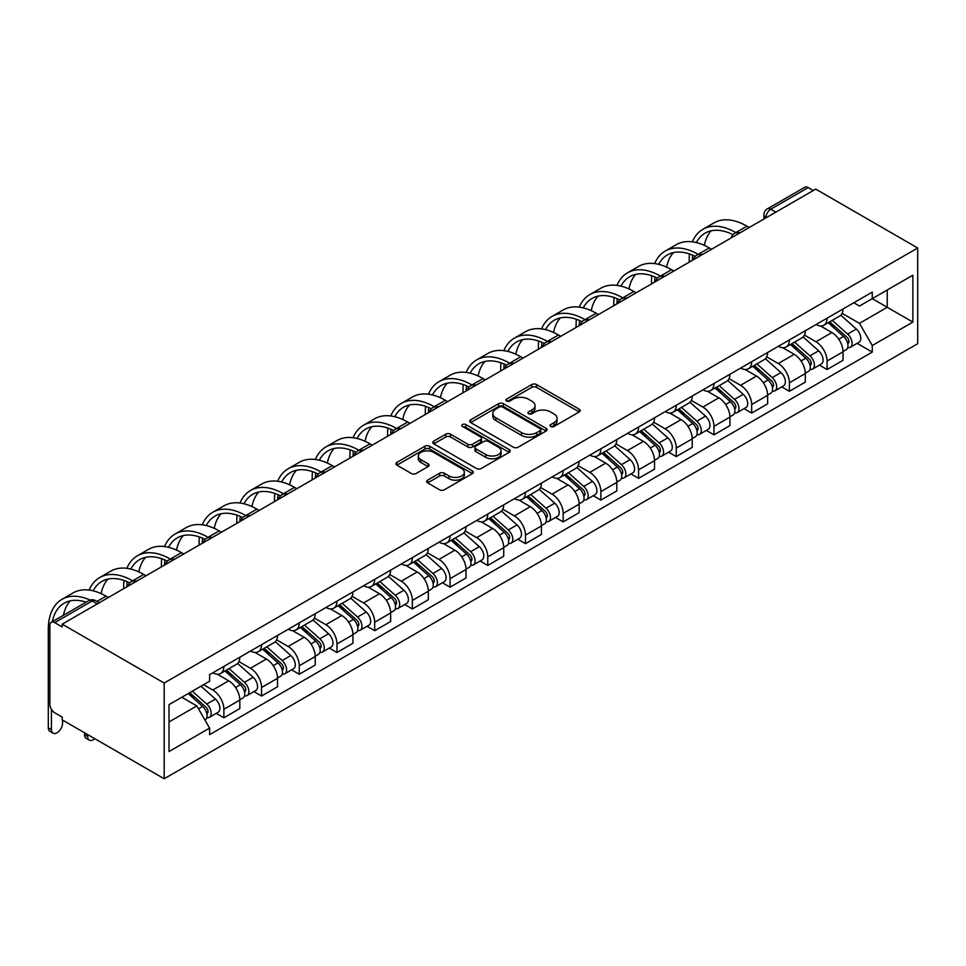 <?xml version="1.0" encoding="UTF-8"?>
<svg xmlns="http://www.w3.org/2000/svg" width="966" height="966" viewBox="0 0 966 966"><rect width="100%" height="100%" fill="white"/><g stroke="black" fill="none" stroke-linecap="round" stroke-linejoin="round"><path stroke-width="1.45" d="M550.68 426.489A2.343 1.352 0 0 0 554.001 426.489L579.202 411.939A3.357 1.932 0 0 0 580.18 410.574A3.357 1.932 0 0 0 579.202 409.198L536.504 384.553A3.357 1.932 0 0 0 531.759 384.553L506.558 399.103A2.343 1.352 0 0 0 505.87 400.057A2.343 1.352 0 0 0 506.558 401.023A2.343 1.352 0 0 0 509.879 401.023L513.139 399.139A10.735 6.194 0 0 1 528.317 399.139L531.88 401.192A10.735 6.194 0 0 1 535.019 405.575A10.735 6.194 0 0 1 531.88 409.958L528.619 411.842A2.343 1.352 0 0 0 527.931 412.796A2.343 1.352 0 0 0 528.619 413.75A2.343 1.352 0 0 0 531.94 413.75L535.2 411.866A10.735 6.194 0 0 1 550.379 411.866L553.941 413.931A10.735 6.194 0 0 1 557.08 418.314A10.735 6.194 0 0 1 553.941 422.697L550.68 424.569A2.343 1.352 0 0 0 549.992 425.535A2.343 1.352 0 0 0 550.68 426.489L550.68 424.569M427.624 480.138A3.357 1.932 0 0 0 426.634 481.515A3.357 1.932 0 0 0 427.624 482.879L439.602 489.798A3.357 1.932 0 0 0 444.348 489.798L472.338 473.642A3.357 1.932 0 0 0 473.316 472.265A3.357 1.932 0 0 0 472.338 470.901L429.641 446.244A3.357 1.932 0 0 0 424.895 446.244L396.905 462.412A3.357 1.932 0 0 0 395.915 463.777A3.357 1.932 0 0 0 396.905 465.141L411.371 473.497A3.357 1.932 0 0 0 416.117 473.497L428.095 466.59A3.357 1.932 0 0 0 429.073 465.214A3.357 1.932 0 0 0 428.095 463.849L420.922 459.707A8.972 5.18 0 0 1 418.29 456.037A8.972 5.18 0 0 1 423.832 451.255A8.972 5.18 0 0 1 433.613 452.378L461.724 468.607A8.972 5.18 0 0 1 464.344 472.265A8.972 5.18 0 0 1 458.814 477.059A8.972 5.18 0 0 1 449.033 475.936L444.348 473.231A3.357 1.932 0 0 0 439.602 473.231L427.624 480.138L427.624 482.879L439.602 476.021L439.602 473.231M164.184 683.034L62.198 624.157L815.715 189.119L917.7 247.996L164.184 683.034L164.184 778.753L917.7 343.715L917.7 247.996M513.369 447.21A3.357 1.932 0 0 0 518.114 447.21L546.104 431.041A3.357 1.932 0 0 0 547.094 429.677A3.357 1.932 0 0 0 546.104 428.312L503.407 403.655A3.357 1.932 0 0 0 498.661 403.655L470.671 419.812A3.357 1.932 0 0 0 469.693 421.188A3.357 1.932 0 0 0 470.671 422.553L513.369 447.21M463.426 426.996A2.343 1.352 0 0 1 465.817 427.334L465.817 424.545L509.227 449.601A3.357 1.932 0 0 1 510.205 450.977A3.357 1.932 0 0 1 509.227 452.342L481.225 468.498A3.357 1.932 0 0 1 476.492 468.498L433.782 443.853L433.782 441.112A3.357 1.932 0 0 0 432.804 442.476A3.357 1.932 0 0 0 433.782 443.853M433.782 441.112L445.773 434.193A3.357 1.932 0 0 1 450.506 434.193L467.834 444.191A3.357 1.932 0 0 0 472.567 444.191L480.525 439.602A3.357 1.932 0 0 0 481.503 438.238A3.357 1.932 0 0 0 480.525 436.861L462.485 426.453A2.343 1.352 0 0 1 461.808 425.499A2.343 1.352 0 0 1 463.257 424.243A2.343 1.352 0 0 1 465.817 424.545M62.198 624.157L62.198 626.946L54.7 622.623A6.834 3.949 -120 0 0 51.283 622.285A6.834 3.949 -120 0 0 49.87 625.413L49.87 704.383A6.834 3.949 -120 0 0 54.7 712.763L62.198 717.086L62.198 719.875L164.184 778.753M775.843 212.146L770.771 209.211A6.834 3.949 60 0 0 767.354 208.873L804.811 187.247A6.834 3.949 60 0 1 808.228 187.585L770.771 209.211A6.834 3.949 120 0 0 765.929 217.579L765.929 217.857M813.3 190.519L808.228 187.585M827.077 318.176A15.722 9.08 60 0 1 823.817 325.24L839.768 316.027A15.722 9.08 -120 0 0 843.028 308.975M804.437 335.105L815.956 341.759A15.722 9.08 60 0 1 827.077 361.018L843.028 351.805A15.722 9.08 -120 0 0 831.907 332.546L820.496 325.965M843.028 351.805L843.028 360.318L827.077 369.531L819.422 365.112M823.817 325.24A15.722 9.08 60 0 1 816.077 324.528M827.077 361.018L827.077 369.531M789.379 339.947A15.722 9.08 60 0 1 786.119 346.999L802.07 337.798A15.722 9.08 -120 0 0 805.318 330.734M781.723 386.871L789.379 391.29L805.33 382.089L805.33 373.576A15.722 9.08 -120 0 0 794.209 354.317L782.786 347.724M786.119 346.999A15.722 9.08 60 0 1 778.379 346.299M766.738 356.877L778.258 363.53A15.722 9.08 60 0 1 789.379 382.778L789.379 391.29M751.669 361.707A15.722 9.08 60 0 1 748.421 368.77L764.372 359.557A15.722 9.08 -120 0 0 767.62 352.505M744.025 408.642L751.669 413.062L767.62 403.848L767.62 395.335A15.722 9.08 -120 0 0 756.511 376.088L745.088 369.495M748.421 368.77A15.722 9.08 60 0 1 740.68 368.058M729.04 378.636L740.56 385.289A15.722 9.08 60 0 1 751.669 404.549L751.669 413.062M713.971 383.478A15.722 9.08 60 0 1 710.722 390.53L726.673 381.329A15.722 9.08 -120 0 0 729.922 374.265M706.327 430.413L713.971 434.821L729.922 425.62L729.922 417.107A15.722 9.08 -120 0 0 718.813 397.847L707.39 391.254M710.722 390.53A15.722 9.08 60 0 1 702.982 389.829M691.342 400.407L702.862 407.06A15.722 9.08 60 0 1 713.971 426.308L713.971 434.821M676.272 405.249A15.722 9.08 60 0 1 673.012 412.301L688.963 403.088A15.722 9.08 -120 0 0 692.224 396.036M668.629 452.173L676.272 456.592L692.224 447.379L692.224 438.866A15.722 9.08 -120 0 0 681.102 419.618L669.692 413.025M673.012 412.301A15.722 9.08 60 0 1 665.284 411.588M653.632 422.178L665.151 428.819A15.722 9.08 60 0 1 676.272 448.079L676.272 456.592M638.574 427.008A15.722 9.08 60 0 1 635.314 434.072L651.265 424.859A15.722 9.08 -120 0 0 654.525 417.807M630.931 473.944L638.574 478.351L654.525 469.15L654.525 460.637A15.722 9.08 -120 0 0 643.404 441.377L631.993 434.785M635.314 434.072A15.722 9.08 60 0 1 627.574 433.36M615.934 443.937L627.453 450.591A15.722 9.08 60 0 1 638.574 469.85L638.574 478.351M600.876 448.779A15.722 9.08 60 0 1 597.616 455.831L613.567 446.63A15.722 9.08 -120 0 0 616.827 439.566M593.221 495.703L600.876 500.122L616.827 490.909L616.827 482.396A15.722 9.08 -120 0 0 605.706 463.149L594.295 456.556M597.616 455.831A15.722 9.08 60 0 1 589.876 455.119M578.236 465.709L589.755 472.362A15.722 9.08 60 0 1 600.876 491.609L600.876 500.122M563.178 470.539A15.722 9.08 60 0 1 559.918 477.602L575.869 468.389A15.722 9.08 -120 0 0 579.117 461.337M555.522 517.474L563.178 521.894L579.129 512.68L579.129 504.167A15.722 9.08 -120 0 0 568.008 484.908L556.585 478.327M559.918 477.602A15.722 9.08 60 0 1 552.178 476.89M540.537 487.468L552.057 494.121A15.722 9.08 60 0 1 563.178 513.381L563.178 521.894M525.468 492.31A15.722 9.08 60 0 1 522.22 499.362L538.171 490.16A15.722 9.08 -120 0 0 541.419 483.097M517.824 539.233L525.468 543.653L541.419 534.44L541.419 525.939A15.722 9.08 -120 0 0 530.31 506.679L518.887 500.086M522.22 499.362A15.722 9.08 60 0 1 514.48 498.661M502.839 509.239L514.359 515.892A15.722 9.08 60 0 1 525.468 535.14L525.468 543.653M487.77 514.069A15.722 9.08 60 0 1 484.521 521.133L500.473 511.92A15.722 9.08 -120 0 0 503.721 504.868M480.126 561.005L487.77 565.424L503.721 556.211L503.721 547.698A15.722 9.08 -120 0 0 492.612 528.45L481.189 521.857M484.521 521.133A15.722 9.08 60 0 1 476.781 520.42M465.141 530.998L476.661 537.651A15.722 9.08 60 0 1 487.77 556.911L487.77 565.424M450.071 535.84A15.722 9.08 60 0 1 446.811 542.892L462.762 533.691A15.722 9.08 -120 0 0 466.023 526.627M442.428 582.776L450.071 587.183L466.023 577.982L466.023 569.469A15.722 9.08 -120 0 0 454.901 550.209L443.491 543.616M446.811 542.892A15.722 9.08 60 0 1 439.083 542.192M427.431 552.769L438.95 559.423A15.722 9.08 60 0 1 450.071 578.67L450.071 587.183M412.373 557.611A15.722 9.08 60 0 1 409.113 564.663L425.064 555.45A15.722 9.08 -120 0 0 428.324 548.398M404.73 604.535L412.373 608.954L428.324 599.741L428.324 591.228A15.722 9.08 -120 0 0 417.203 571.981L405.792 565.388M409.113 564.663A15.722 9.08 60 0 1 401.373 563.951M389.733 574.541L401.252 581.182A15.722 9.08 60 0 1 412.373 600.441L412.373 608.954M374.675 579.371A15.722 9.08 60 0 1 371.415 586.434L387.366 577.221A15.722 9.08 -120 0 0 390.626 570.169M367.02 626.306L374.675 630.713L390.626 621.512L390.626 612.999A15.722 9.08 -120 0 0 379.505 593.74L368.094 587.147M371.415 586.434A15.722 9.08 60 0 1 363.675 585.722M352.035 596.3L363.554 602.953A15.722 9.08 60 0 1 374.675 622.213L374.675 630.713M336.977 601.142A15.722 9.08 60 0 1 333.717 608.194L349.668 598.992A15.722 9.08 -120 0 0 352.916 591.929M329.321 648.065L336.977 652.485L352.928 643.271L352.928 634.759A15.722 9.08 -120 0 0 341.807 615.511L330.384 608.918M333.717 608.194A15.722 9.08 60 0 1 325.977 607.481M314.336 618.071L325.856 624.712A15.722 9.08 60 0 1 336.977 643.972L336.977 652.485M299.267 622.901A15.722 9.08 60 0 1 296.019 629.965L311.97 620.752A15.722 9.08 -120 0 0 315.218 613.7M291.623 669.836L299.267 674.256L315.218 665.043L315.218 656.53A15.722 9.08 -120 0 0 304.109 637.27L292.686 630.689M296.019 629.965A15.722 9.08 60 0 1 288.279 629.252M276.638 639.83L288.158 646.483A15.722 9.08 60 0 1 299.267 665.743L299.267 674.256M261.569 644.672A15.722 9.08 60 0 1 258.32 651.724L274.272 642.523A15.722 9.08 -120 0 0 277.52 635.459M253.925 691.596L261.569 696.015L277.52 686.802L277.52 678.301A15.722 9.08 -120 0 0 266.411 659.041L254.988 652.448M258.32 651.724A15.722 9.08 60 0 1 250.58 651.024M238.94 661.601L250.46 668.255A15.722 9.08 60 0 1 261.569 687.502L261.569 696.015M223.871 666.431A15.722 9.08 60 0 1 220.61 673.495L236.561 664.282A15.722 9.08 -120 0 0 239.822 657.23M216.227 713.367L223.871 717.786L239.822 708.573L239.822 700.06A15.722 9.08 -120 0 0 228.701 680.813L217.29 674.22M220.61 673.495A15.722 9.08 60 0 1 212.87 672.783M203.572 684.713L212.749 690.014A15.722 9.08 60 0 1 223.871 709.273L223.871 717.786M853.775 302.756L859.462 306.041L912.87 275.201L887.247 289.993L887.247 307.297L859.462 323.344L842.135 313.346M169.014 721.964L196.81 705.917L209.61 728.11L169.014 751.548L169.014 704.661L209.61 681.223L209.61 674.666L872.262 292.094L872.262 298.651L912.87 322.089L872.262 345.526L859.462 323.344M912.87 275.201L912.87 322.089M209.61 728.11L209.61 734.667L872.262 352.083L872.262 345.526M196.81 705.917L181.825 697.271M857.132 343.341L872.262 352.083M551.61 426.827L553.941 425.487A10.735 6.194 0 0 0 557.08 421.104L557.08 418.314M535.019 405.575L535.019 408.364A10.735 6.194 0 0 1 531.88 412.748L529.549 414.088M579.202 409.198L579.202 411.939L536.504 387.342A3.357 1.932 0 0 0 531.759 387.342L507.488 401.349M546.068 431.065L503.407 406.445A3.357 1.932 0 0 0 498.661 406.445L470.72 422.577M540.175 430.631A2.343 1.352 0 0 0 540.863 429.677A2.343 1.352 0 0 0 540.175 428.723L502.694 407.084A2.343 1.352 0 0 0 499.374 407.084L495.932 409.065A10.735 6.194 0 0 0 492.793 413.448A10.735 6.194 0 0 0 495.932 417.831L521.555 432.623A10.735 6.194 0 0 0 536.734 432.623L540.175 430.631L540.175 433.42A2.343 1.352 0 0 0 540.863 432.466L540.863 429.677M492.793 413.448L492.793 416.237A10.735 6.194 0 0 0 495.932 420.621L495.932 417.831M540.175 433.42L536.734 435.412A10.735 6.194 0 0 1 521.555 435.412L495.932 420.621M433.831 443.877L445.773 436.982L445.773 434.193M481.503 438.238L481.503 441.027A3.357 1.932 0 0 1 480.525 442.392L472.567 446.98A3.357 1.932 0 0 1 467.834 446.98L450.506 436.982A3.357 1.932 0 0 0 445.773 436.982M465.817 427.334L509.179 452.366M485.801 454.563A8.972 5.18 0 0 0 495.582 455.686A8.972 5.18 0 0 0 501.113 450.905A8.972 5.18 0 0 0 498.492 447.246L488.579 441.522A3.357 1.932 0 0 0 483.845 441.522L475.888 446.111A3.357 1.932 0 0 0 474.91 447.475A3.357 1.932 0 0 0 475.888 448.852L485.801 454.563L485.801 457.353A8.972 5.18 0 0 0 495.582 458.476A8.972 5.18 0 0 0 501.113 453.694L501.113 450.905M474.91 447.475L474.91 450.265A3.357 1.932 0 0 0 475.888 451.641L475.888 448.852M485.801 457.353L475.888 451.641M464.344 472.265L464.344 475.055A8.972 5.18 0 0 1 458.814 479.848A8.972 5.18 0 0 1 449.033 478.725L444.348 476.021A3.357 1.932 0 0 0 439.602 476.021M418.29 456.037L418.29 458.826A8.972 5.18 0 0 0 420.922 462.497L420.922 459.707M428.047 466.614L420.922 462.497M472.338 470.901L472.338 473.642L429.641 449.033A3.357 1.932 0 0 0 424.895 449.033L396.941 465.177M828.164 322.729L843.523 336.434A8.549 4.939 60 0 1 846.204 349.644L843.016 351.491M828.574 323.091L835.807 327.269M829.709 321.835L846.808 337.086A4.106 2.367 60 0 1 848.1 343.425A4.106 2.367 60 0 1 847.725 343.582M832.269 320.362L847.641 334.067A8.549 4.939 60 0 1 850.322 347.277A8.549 4.939 60 0 1 847.737 347.555M840.843 315.218L856.335 329.044A8.549 4.939 60 0 1 859.015 342.254L850.322 347.277M749.254 227.493L746.96 226.165A65.966 38.085 -120 0 0 713.983 222.892L702.862 229.316A65.966 38.085 -120 0 0 692.368 241.838M736.128 232.746L735.851 232.577A65.966 38.085 -120 0 0 702.862 229.316M689.458 253.973A65.966 38.085 -120 0 0 689.205 259.516L689.205 262.16M692.356 260.337A61.522 35.513 60 0 1 692.682 255.217M696.353 242.575A61.522 35.513 60 0 1 705.083 233.156A61.522 35.513 60 0 1 732.94 234.641M704.335 245.388A61.522 35.513 60 0 1 711.145 230.826M790.466 344.5L805.825 358.205A8.549 4.939 60 0 1 808.506 371.415L805.318 373.25M790.876 344.862L798.097 349.028M792.011 343.594L809.11 358.857A4.106 2.367 60 0 1 810.402 365.196A4.106 2.367 60 0 1 810.027 365.341M794.571 342.121L809.931 355.826A8.549 4.939 60 0 1 812.623 369.048A8.549 4.939 60 0 1 810.039 369.314M803.144 336.977L818.637 350.803A8.549 4.939 60 0 1 821.317 364.025L812.623 369.048M752.768 366.259L768.127 379.964A8.549 4.939 60 0 1 770.808 393.186L767.62 395.022M753.166 366.621L760.399 370.799M754.313 365.365L771.411 380.616A4.106 2.367 60 0 1 772.691 386.955A4.106 2.367 60 0 1 772.317 387.112M756.873 363.892L772.232 377.597A8.549 4.939 60 0 1 774.913 390.807A8.549 4.939 60 0 1 772.341 391.085M765.434 358.748L780.939 372.574A8.549 4.939 60 0 1 783.619 385.784L774.913 390.807M711.556 249.252L709.261 247.924A65.966 38.085 -120 0 0 676.285 244.664L665.163 251.075A65.966 38.085 -120 0 0 654.67 263.597M698.43 254.517L698.14 254.348A65.966 38.085 -120 0 0 665.163 251.075M651.76 275.745A65.966 38.085 -120 0 0 651.507 281.275L651.507 283.932M654.658 282.108A61.522 35.513 60 0 1 654.984 276.988M658.655 264.346A61.522 35.513 60 0 1 667.385 254.927A61.522 35.513 60 0 1 695.242 256.413M666.637 267.147A61.522 35.513 60 0 1 673.447 252.597M673.857 271.023L671.563 269.695A65.966 38.085 -120 0 0 638.586 266.423L627.465 272.847A65.966 38.085 -120 0 0 616.972 285.368M660.732 276.276L660.442 276.107A65.966 38.085 -120 0 0 627.465 272.847M614.062 297.504A65.966 38.085 -120 0 0 613.808 303.046L613.808 305.691M616.948 303.867A61.522 35.513 60 0 1 617.286 298.748M620.957 286.117A61.522 35.513 60 0 1 629.687 276.699A61.522 35.513 60 0 1 657.544 278.172M628.938 288.919A61.522 35.513 60 0 1 635.749 274.356M715.069 388.03L730.429 401.735A8.549 4.939 60 0 1 733.109 414.945L729.922 416.793M715.468 388.392L722.701 392.558M716.615 387.137L733.713 402.387A4.106 2.367 60 0 1 734.993 408.727A4.106 2.367 60 0 1 734.619 408.872M719.175 385.651L734.534 399.356A8.549 4.939 60 0 1 737.215 412.579A8.549 4.939 60 0 1 734.631 412.844M727.736 380.507L743.24 394.333A8.549 4.939 60 0 1 745.921 407.555L737.215 412.579M677.359 409.789L692.731 423.494A8.549 4.939 60 0 1 695.411 436.717L692.224 438.552M677.77 410.152L685.003 414.329M678.917 408.896L696.003 424.146A4.106 2.367 60 0 1 697.295 430.498A4.106 2.367 60 0 1 696.921 430.643M681.477 407.423L696.836 421.128A8.549 4.939 60 0 1 699.517 434.338A8.549 4.939 60 0 1 696.933 434.615M690.038 402.279L705.53 416.105A8.549 4.939 60 0 1 708.223 429.315L699.517 434.338M639.661 431.56L655.02 445.266A8.549 4.939 60 0 1 657.713 458.476L654.525 460.323M640.072 431.923L647.305 436.101M641.219 430.667L658.305 445.918A4.106 2.367 60 0 1 659.597 452.257A4.106 2.367 60 0 1 659.223 452.402M643.767 429.182L659.138 442.899A8.549 4.939 60 0 1 661.819 456.109A8.549 4.939 60 0 1 659.235 456.387M652.34 424.038L667.832 437.876A8.549 4.939 60 0 1 670.513 451.086L661.819 456.109M636.159 292.783L633.865 291.466A65.966 38.085 -120 0 0 600.876 288.194L589.767 294.618A65.966 38.085 -120 0 0 579.274 307.128M623.034 298.047L622.744 297.878A65.966 38.085 -120 0 0 589.767 294.618M576.364 319.275A65.966 38.085 -120 0 0 576.098 324.805L576.098 327.462M579.25 325.639A61.522 35.513 60 0 1 579.588 320.519M583.247 307.876A61.522 35.513 60 0 1 591.989 298.458A61.522 35.513 60 0 1 619.834 299.943M591.24 310.69A61.522 35.513 60 0 1 598.051 296.127M598.461 314.554L596.167 313.225A65.966 38.085 -120 0 0 563.178 309.965L552.069 316.377A65.966 38.085 -120 0 0 541.564 328.899M585.324 319.806L585.046 319.649A65.966 38.085 -120 0 0 552.069 316.377M538.666 341.034A65.966 38.085 -120 0 0 538.4 346.577L538.4 349.221M541.552 347.41A61.522 35.513 60 0 1 541.89 342.29M545.548 329.647A61.522 35.513 60 0 1 554.291 320.229A61.522 35.513 60 0 1 582.136 321.702M553.53 332.449A61.522 35.513 60 0 1 560.352 317.899M560.751 336.313L558.457 334.997A65.966 38.085 -120 0 0 525.48 331.724L514.359 338.148A65.966 38.085 -120 0 0 503.866 350.658M547.625 341.578L547.348 341.409A65.966 38.085 -120 0 0 514.359 338.148M500.968 362.805A65.966 38.085 -120 0 0 500.702 368.336L500.702 370.992M503.854 369.169A61.522 35.513 60 0 1 504.192 364.049M507.85 351.407A61.522 35.513 60 0 1 516.581 341.988A61.522 35.513 60 0 1 544.438 343.473M515.832 354.22A61.522 35.513 60 0 1 522.654 339.658M601.963 453.32L617.322 467.037A8.549 4.939 60 0 1 620.003 480.247L616.815 482.082M602.373 453.682L609.606 457.86M603.509 452.426L620.607 467.677A4.106 2.367 60 0 1 621.899 474.028A4.106 2.367 60 0 1 621.524 474.173M606.068 450.953L621.44 464.658A8.549 4.939 60 0 1 624.121 477.868A8.549 4.939 60 0 1 621.536 478.146M614.642 445.809L630.134 459.635A8.549 4.939 60 0 1 632.815 472.845L624.121 477.868M523.053 358.084L520.759 356.756A65.966 38.085 -120 0 0 487.782 353.496L476.661 359.907A65.966 38.085 -120 0 0 466.167 372.429M509.927 363.337L509.65 363.18A65.966 38.085 -120 0 0 476.661 359.907M463.257 384.565A65.966 38.085 -120 0 0 463.004 390.107L463.004 392.751M466.155 390.94A61.522 35.513 60 0 1 466.481 385.82M470.152 373.178A61.522 35.513 60 0 1 478.882 363.759A61.522 35.513 60 0 1 506.739 365.245M478.134 375.979A61.522 35.513 60 0 1 484.944 361.429M564.265 475.091L579.624 488.796A8.549 4.939 60 0 1 582.305 502.006L579.117 503.854M564.675 475.453L571.896 479.631M565.81 474.197L582.909 489.448A4.106 2.367 60 0 1 584.201 495.787A4.106 2.367 60 0 1 583.826 495.944M568.37 472.712L583.73 486.429A8.549 4.939 60 0 1 586.41 499.639A8.549 4.939 60 0 1 583.838 499.917M576.943 467.58L592.436 481.406A8.549 4.939 60 0 1 595.116 494.616L586.41 499.639M485.355 379.855L483.06 378.527A65.966 38.085 -120 0 0 450.084 375.255L438.962 381.679A65.966 38.085 -120 0 0 428.469 394.188M472.229 385.108L471.939 384.939A65.966 38.085 -120 0 0 438.962 381.679M425.559 406.336A65.966 38.085 -120 0 0 425.306 411.866L425.306 414.523M428.457 412.699A61.522 35.513 60 0 1 428.783 407.58M432.454 394.937A61.522 35.513 60 0 1 441.184 385.519A61.522 35.513 60 0 1 469.041 387.004M440.436 397.75A61.522 35.513 60 0 1 447.246 383.188M526.567 496.862L541.926 510.567A8.549 4.939 60 0 1 544.607 523.777L541.419 525.613M526.965 497.224L534.198 501.39M528.112 495.956L545.21 511.219A4.106 2.367 60 0 1 546.49 517.559A4.106 2.367 60 0 1 546.116 517.704M530.672 494.483L546.032 508.188A8.549 4.939 60 0 1 548.712 521.399A8.549 4.939 60 0 1 546.14 521.676M539.233 489.339L554.738 503.165A8.549 4.939 60 0 1 557.418 516.387L548.712 521.399M447.656 401.615L445.362 400.286A65.966 38.085 -120 0 0 412.385 397.026L401.264 403.438A65.966 38.085 -120 0 0 390.771 415.96M434.531 406.879L434.241 406.71A65.966 38.085 -120 0 0 401.264 403.438M387.861 428.095A65.966 38.085 -120 0 0 387.608 433.637L387.608 436.294M390.747 434.471A61.522 35.513 60 0 1 391.085 429.351M394.756 416.708A61.522 35.513 60 0 1 403.486 407.29A61.522 35.513 60 0 1 431.343 408.775M402.737 419.51A61.522 35.513 60 0 1 409.548 404.959M488.868 518.621L504.228 532.326A8.549 4.939 60 0 1 506.909 545.536L503.721 547.384M489.267 518.984L496.5 523.161M490.414 517.728L507.512 532.978A4.106 2.367 60 0 1 508.792 539.318A4.106 2.367 60 0 1 508.418 539.475M492.974 516.255L508.333 529.96A8.549 4.939 60 0 1 511.014 543.17A8.549 4.939 60 0 1 508.43 543.447M501.535 511.111L517.039 524.936A8.549 4.939 60 0 1 519.72 538.147L511.014 543.17M409.958 423.386L407.664 422.057A65.966 38.085 -120 0 0 374.675 418.785L363.566 425.209A65.966 38.085 -120 0 0 353.073 437.731M396.833 428.638L396.543 428.469A65.966 38.085 -120 0 0 363.566 425.209M350.163 449.866A65.966 38.085 -120 0 0 349.897 455.409L349.897 458.053M353.049 456.23A61.522 35.513 60 0 1 353.387 451.11M357.046 438.467A61.522 35.513 60 0 1 365.788 429.061A61.522 35.513 60 0 1 393.633 430.534M365.039 441.281A61.522 35.513 60 0 1 371.85 426.718M451.158 540.392L466.53 554.098A8.549 4.939 60 0 1 469.21 567.308L466.023 569.143M451.569 540.755L458.802 544.921M452.716 539.499L469.802 554.75A4.106 2.367 60 0 1 471.094 561.089A4.106 2.367 60 0 1 470.72 561.234M455.276 538.014L470.635 551.719A8.549 4.939 60 0 1 473.316 564.941A8.549 4.939 60 0 1 470.732 565.207M463.837 532.87L479.329 546.696A8.549 4.939 60 0 1 482.01 559.918L473.316 564.941M372.26 445.145L369.954 443.817A65.966 38.085 -120 0 0 336.977 440.556L325.868 446.968A65.966 38.085 -120 0 0 315.363 459.49M359.123 450.41L358.845 450.241A65.966 38.085 -120 0 0 325.868 446.968M312.465 471.637A65.966 38.085 -120 0 0 312.199 477.168L312.199 479.824M315.351 478.001A61.522 35.513 60 0 1 315.689 472.881M319.348 460.239A61.522 35.513 60 0 1 328.09 450.82A61.522 35.513 60 0 1 355.935 452.305M327.329 463.052A61.522 35.513 60 0 1 334.151 448.49M413.46 562.152L428.819 575.857A8.549 4.939 60 0 1 431.512 589.079L428.324 590.914M413.871 562.514L421.104 566.692M415.018 561.258L432.104 576.509A4.106 2.367 60 0 1 433.396 582.86A4.106 2.367 60 0 1 433.022 583.005M417.566 559.785L432.937 573.49A8.549 4.939 60 0 1 435.618 586.7A8.549 4.939 60 0 1 433.034 586.978M426.139 554.641L441.631 568.467A8.549 4.939 60 0 1 444.312 581.677L435.618 586.7M334.55 466.916L332.256 465.588A65.966 38.085 -120 0 0 299.279 462.328L288.158 468.739A65.966 38.085 -120 0 0 277.665 481.261M321.424 472.169L321.147 472.012A65.966 38.085 -120 0 0 288.158 468.739M274.767 493.397A65.966 38.085 -120 0 0 274.501 498.939L274.501 501.583M277.653 499.772A61.522 35.513 60 0 1 277.991 494.652M281.649 482.01A61.522 35.513 60 0 1 290.38 472.591A61.522 35.513 60 0 1 318.237 474.065M289.631 484.811A61.522 35.513 60 0 1 296.453 470.261M375.762 583.923L391.121 597.628A8.549 4.939 60 0 1 393.802 610.838L390.614 612.685M376.172 584.285L383.405 588.463M377.308 583.029L394.406 598.28A4.106 2.367 60 0 1 395.698 604.619A4.106 2.367 60 0 1 395.323 604.764M379.867 581.544L395.239 595.261A8.549 4.939 60 0 1 397.92 608.471A8.549 4.939 60 0 1 395.335 608.737M388.441 576.4L403.933 590.238A8.549 4.939 60 0 1 406.614 603.448L397.92 608.471M296.852 488.675L294.558 487.359A65.966 38.085 -120 0 0 261.581 484.087L250.46 490.511A65.966 38.085 -120 0 0 239.966 503.02M283.726 493.94L283.449 493.771A65.966 38.085 -120 0 0 250.46 490.511M237.056 515.168A65.966 38.085 -120 0 0 236.803 520.698L236.803 523.355M239.954 521.531A61.522 35.513 60 0 1 240.28 516.412M243.951 503.769A61.522 35.513 60 0 1 252.681 494.35A61.522 35.513 60 0 1 280.538 495.836M251.933 506.582A61.522 35.513 60 0 1 258.743 492.02M338.064 605.682L353.423 619.399A8.549 4.939 60 0 1 356.104 632.609L352.916 634.445M338.474 606.044L345.695 610.222M339.609 604.788L356.708 620.039A4.106 2.367 60 0 1 358 626.391A4.106 2.367 60 0 1 357.625 626.536M342.169 603.315L357.529 617.02A8.549 4.939 60 0 1 360.209 630.23A8.549 4.939 60 0 1 357.637 630.508M350.743 598.171L366.235 611.997A8.549 4.939 60 0 1 368.915 625.207L360.209 630.23M259.154 510.446L256.859 509.118A65.966 38.085 -120 0 0 223.883 505.858L212.761 512.27A65.966 38.085 -120 0 0 202.268 524.792M246.028 515.699L245.738 515.542A65.966 38.085 -120 0 0 212.761 512.27M199.358 536.927A65.966 38.085 -120 0 0 199.105 542.469L199.105 545.114M202.256 543.303A61.522 35.513 60 0 1 202.582 538.183M206.253 525.54A61.522 35.513 60 0 1 214.983 516.122A61.522 35.513 60 0 1 242.84 517.607M214.235 528.342A61.522 35.513 60 0 1 221.045 513.791M300.366 627.453L315.725 641.158A8.549 4.939 60 0 1 318.406 654.368L315.218 656.216M300.764 627.815L307.997 631.993M301.911 626.56L319.009 641.81A4.106 2.367 60 0 1 320.289 648.15A4.106 2.367 60 0 1 319.915 648.307M304.471 625.074L319.831 638.792A8.549 4.939 60 0 1 322.511 652.002A8.549 4.939 60 0 1 319.939 652.279M313.032 619.943L328.537 633.768A8.549 4.939 60 0 1 331.217 646.978L322.511 652.002M221.456 532.218L219.161 530.889A65.966 38.085 -120 0 0 186.184 527.617L175.063 534.041A65.966 38.085 -120 0 0 164.57 546.551M208.33 537.47L208.04 537.301A65.966 38.085 -120 0 0 175.063 534.041M161.66 558.698A65.966 38.085 -120 0 0 161.407 564.229L161.407 566.885M164.546 565.062A61.522 35.513 60 0 1 164.884 559.942M168.555 547.299A61.522 35.513 60 0 1 177.285 537.881A61.522 35.513 60 0 1 205.142 539.366M176.536 550.113A61.522 35.513 60 0 1 183.347 535.55M262.667 649.212L278.027 662.93A8.549 4.939 60 0 1 280.708 676.14L277.52 677.975M263.066 649.587L270.299 653.753M264.213 648.319L281.311 663.582A4.106 2.367 60 0 1 282.591 669.921A4.106 2.367 60 0 1 282.217 670.066M266.773 646.846L282.132 660.551A8.549 4.939 60 0 1 284.813 673.761A8.549 4.939 60 0 1 282.229 674.039M275.334 641.702L290.838 655.528A8.549 4.939 60 0 1 293.519 668.738L284.813 673.761M183.757 553.977L181.463 552.649A65.966 38.085 -120 0 0 148.474 549.388L137.365 555.8A65.966 38.085 -120 0 0 126.872 568.322M170.632 559.229L170.342 559.072A65.966 38.085 -120 0 0 137.365 555.8M123.962 580.457A65.966 38.085 -120 0 0 123.696 586L123.696 588.644M126.848 586.833A61.522 35.513 60 0 1 127.186 581.713M130.845 569.071A61.522 35.513 60 0 1 139.587 559.652A61.522 35.513 60 0 1 167.432 561.137M138.838 571.872A61.522 35.513 60 0 1 145.649 557.322M224.957 670.984L240.329 684.689A8.549 4.939 60 0 1 243.009 697.899L239.822 699.746M225.368 671.346L232.601 675.524M226.515 670.09L243.601 685.341A4.106 2.367 60 0 1 244.893 691.68A4.106 2.367 60 0 1 244.519 691.837M229.075 668.617L244.434 682.322A8.549 4.939 60 0 1 247.115 695.532A8.549 4.939 60 0 1 244.531 695.81M237.636 663.473L253.128 677.299A8.549 4.939 60 0 1 255.809 690.509L247.115 695.532M146.059 575.748L143.753 574.42A65.966 38.085 -120 0 0 110.776 571.148L99.667 577.571A65.966 38.085 -120 0 0 89.162 590.093M132.922 581.001L132.644 580.832A65.966 38.085 -120 0 0 99.667 577.571M93.147 590.83A61.522 35.513 60 0 1 101.889 581.423A61.522 35.513 60 0 1 129.734 582.896M101.128 593.643A61.522 35.513 60 0 1 107.951 579.081M89.319 740.149L86.179 738.338A7.861 4.54 -60 0 1 84.549 734.74L87.689 736.551A7.861 4.54 120 0 0 89.319 740.149A7.861 4.54 120 0 0 94.74 738.664M188.201 693.588L202.619 706.46A8.549 4.939 60 0 1 205.311 719.67L204.889 719.912M188.346 693.503L194.903 697.283M189.747 692.694L205.903 707.112A4.106 2.367 60 0 1 207.195 713.451A4.106 2.367 60 0 1 206.821 713.596M192.306 691.221L206.736 704.081A8.549 4.939 60 0 1 209.417 717.303A8.549 4.939 60 0 1 206.833 717.569M201.013 686.198L215.43 699.058A8.549 4.939 60 0 1 218.111 712.28L209.417 717.303M87.689 736.551L87.689 734.595M84.549 732.783L84.549 734.74M53.07 733.17L49.93 731.359A7.861 4.54 -60 0 1 48.3 727.76L51.44 729.572A7.861 4.54 120 0 0 53.07 733.17A7.861 4.54 120 0 0 59.131 731.069A7.861 4.54 120 0 0 62.561 723.16L62.561 720.081M108.349 597.507L106.055 596.179A65.966 38.085 -120 0 0 73.078 592.919L61.957 599.331A65.966 38.085 -120 0 0 48.3 629.53L48.3 727.76M90.055 600.079A65.966 38.085 -120 0 0 61.957 599.331M51.44 729.572L51.44 709.418M52.345 621.669A61.522 35.513 60 0 1 64.179 603.182A61.522 35.513 60 0 1 86.119 602.18M63.466 615.257A61.522 35.513 60 0 1 70.252 600.852M766.171 217.724L765.929 217.579A6.834 3.949 -0 0 1 763.925 214.79L763.925 219.016M261.569 687.502L277.52 678.301M299.267 665.743L315.218 656.53M336.977 643.972L352.928 634.759M374.675 622.213L390.626 612.999M412.373 600.441L428.324 591.228M450.071 578.67L466.023 569.469M487.77 556.911L503.721 547.698M525.468 535.14L541.419 525.939M563.178 513.381L579.129 504.167M600.876 491.609L616.827 482.396M638.574 469.85L654.525 460.637M676.272 448.079L692.224 438.866M713.971 426.308L729.922 417.107M751.669 404.549L767.62 395.335M789.379 382.778L805.33 373.576M223.871 709.273L239.822 700.06M212.749 690.014L228.701 680.813M250.46 668.255L266.411 659.041M288.158 646.483L304.109 637.27M325.856 624.712L341.807 615.511M363.554 602.953L379.505 593.74M401.252 581.182L417.203 571.981M438.95 559.423L454.901 550.209M476.661 537.651L492.612 528.45M514.359 515.892L530.31 506.679M552.057 494.121L568.008 484.908M589.755 472.362L605.706 463.149M627.453 450.591L643.404 441.377M665.151 428.819L681.102 419.618M702.862 407.06L718.813 397.847M740.56 385.289L756.511 376.088M778.258 363.53L794.209 354.317M815.956 341.759L831.907 332.546M739.413 233.168A6.834 3.949 120 0 0 736.394 234.919M701.702 254.939A6.834 3.949 120 0 0 698.696 256.678M664.004 276.711A6.834 3.949 120 0 0 660.986 278.45M626.306 298.47A6.834 3.949 120 0 0 623.287 300.221M588.608 320.241A6.834 3.949 120 0 0 585.589 321.98M550.91 342A6.834 3.949 120 0 0 547.891 343.751M513.212 363.771A6.834 3.949 120 0 0 510.193 365.51M475.501 385.531A6.834 3.949 120 0 0 472.495 387.281M437.803 407.302A6.834 3.949 120 0 0 434.785 409.041M400.105 429.073A6.834 3.949 120 0 0 397.086 430.812M362.407 450.832A6.834 3.949 120 0 0 359.388 452.571M324.709 472.603A6.834 3.949 120 0 0 321.69 474.342M287.011 494.363A6.834 3.949 120 0 0 283.992 496.113M249.3 516.134A6.834 3.949 120 0 0 246.282 517.873M211.602 537.893A6.834 3.949 120 0 0 208.584 539.644M173.904 559.664A6.834 3.949 120 0 0 170.885 561.403M136.206 581.435A6.834 3.949 120 0 0 133.187 583.174M97.24 603.931L92.168 600.997L54.7 622.623M99.244 602.772L95.586 600.659A6.834 3.949 120 0 0 92.168 600.997A6.834 3.949 60 0 0 88.739 600.659L51.283 622.285M553.941 425.487L553.941 422.697M528.619 413.75L528.619 411.842M531.88 412.748L531.88 409.958M506.558 401.023L506.558 399.103M531.759 387.342L531.759 384.553M536.504 387.342L536.504 384.553M470.671 422.553L470.671 419.812M498.661 406.445L498.661 403.655M503.407 406.445L503.407 403.655M546.104 431.041L546.104 428.312M521.555 435.412L521.555 432.623M536.734 435.412L536.734 432.623M450.506 436.982L450.506 434.193M467.834 446.98L467.834 444.191M472.567 446.98L472.567 444.191M480.525 442.392L480.525 439.602M509.227 452.342L509.227 449.601M444.348 476.021L444.348 473.231M449.033 478.725L449.033 475.936M428.095 466.59L428.095 463.849M396.905 465.141L396.905 462.412M424.895 449.033L424.895 446.244M429.641 449.033L429.641 446.244M843.523 336.434L838.742 339.199M848.945 341.553L847.411 342.435M856.335 329.044L847.641 334.067M735.851 232.577L746.96 226.165M805.825 358.205L801.031 360.97M811.247 363.313L809.701 364.206M818.637 350.803L809.931 355.826M768.127 379.964L763.333 382.729M773.549 385.084L772.003 385.977M780.939 372.574L772.232 377.597M698.14 254.348L709.261 247.924M660.442 276.107L671.563 269.695M730.429 401.735L725.635 404.5M735.851 406.855L734.305 407.737M743.24 394.333L734.534 399.356M692.731 423.494L687.937 426.272M698.14 428.614L696.607 429.508M705.53 416.105L696.836 421.128M655.02 445.266L650.239 448.031M660.442 450.385L658.909 451.267M667.832 437.876L659.138 442.899M622.744 297.878L633.865 291.466M585.046 319.649L596.167 313.225M547.348 341.409L558.457 334.997M617.322 467.037L612.541 469.802M622.744 472.145L621.21 473.038M630.134 459.635L621.44 464.658M509.65 363.18L520.759 356.756M579.624 488.796L574.83 491.561M585.046 493.916L583.5 494.797M592.436 481.406L583.73 486.429M471.939 384.939L483.06 378.527M541.926 510.567L537.132 513.332M547.348 515.675L545.802 516.568M554.738 503.165L546.032 508.188M434.241 406.71L445.362 400.286M504.228 532.326L499.434 535.092M509.65 537.446L508.104 538.34M517.039 524.936L508.333 529.96M396.543 428.469L407.664 422.057M466.53 554.098L461.736 556.863M471.939 559.205L470.406 560.099M479.329 546.696L470.635 551.719M358.845 450.241L369.954 443.817M428.819 575.857L424.038 578.622M434.241 580.977L432.708 581.87M441.631 568.467L432.937 573.49M321.147 472.012L332.256 465.588M391.121 597.628L386.34 600.393M396.543 602.748L395.009 603.629M403.933 590.238L395.239 595.261M283.449 493.771L294.558 487.359M353.423 619.399L348.629 622.164M358.845 624.507L357.299 625.4M366.235 611.997L357.529 617.02M245.738 515.542L256.859 509.118M315.725 641.158L310.931 643.924M321.147 646.278L319.601 647.16M328.537 633.768L319.831 638.792M208.04 537.301L219.161 530.889M278.027 662.93L273.233 665.695M283.449 668.037L281.903 668.931M290.838 655.528L282.132 660.551M170.342 559.072L181.463 552.649M240.329 684.689L235.535 687.454M245.738 689.809L244.205 690.702M253.128 677.299L244.434 682.322M132.644 580.832L143.753 574.42M202.619 706.46L198.489 708.839M208.04 711.568L206.507 712.461M215.43 699.058L206.736 704.081M96.938 601.444L106.055 596.179M739.992 232.842A6.834 6.834 0 0 0 731.214 237.902M702.294 254.601A6.834 6.834 0 0 0 693.516 259.673M664.584 276.373A6.834 6.834 0 0 0 655.817 281.432M626.886 298.132A6.834 6.834 0 0 0 618.119 303.203M589.188 319.903A6.834 6.834 0 0 0 580.421 324.962M551.489 341.674A6.834 6.834 0 0 0 542.723 346.734M513.791 363.433A6.834 6.834 0 0 0 505.013 368.493M476.093 385.205A6.834 6.834 0 0 0 467.315 390.264M438.383 406.964A6.834 6.834 0 0 0 429.616 412.035M400.685 428.735A6.834 6.834 0 0 0 391.918 433.794M362.987 450.494A6.834 6.834 0 0 0 354.22 455.566M325.288 472.265A6.834 6.834 0 0 0 316.522 477.325M287.59 494.037A6.834 6.834 0 0 0 278.812 499.096M249.88 515.796A6.834 6.834 0 0 0 241.114 520.855M212.182 537.567A6.834 6.834 0 0 0 203.415 542.626M174.484 559.326A6.834 6.834 0 0 0 165.717 564.398M136.786 581.097A6.834 6.834 0 0 0 128.019 586.157M95.586 600.659A6.834 6.834 0 0 0 88.739 600.659M767.354 208.873A6.834 6.834 0 0 0 763.925 214.79"/></g></svg>
